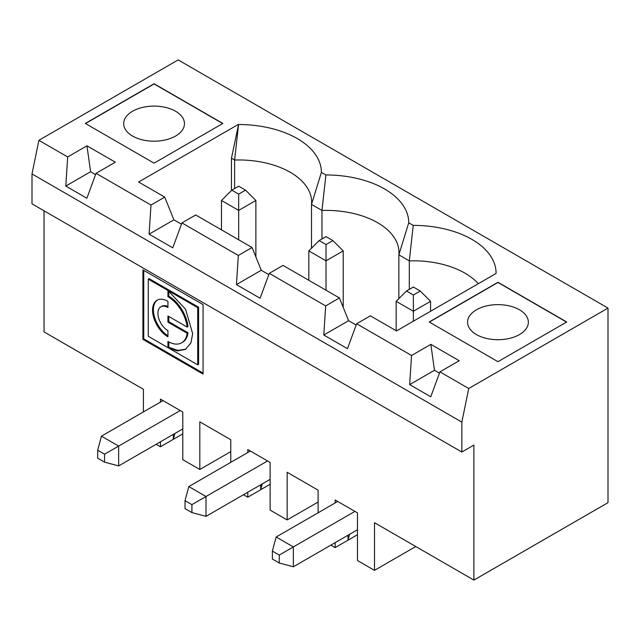 <?xml version="1.0" encoding="UTF-8"?>
<svg xmlns="http://www.w3.org/2000/svg" width="640" height="640" viewBox="0 0 640 640"><rect width="100%" height="100%" fill="white"/><g stroke="black" fill="none" stroke-linecap="round" stroke-linejoin="round"><path stroke-width="0.96" d="M272.376 551.096L272.376 559.04L279.248 563.016L279.248 555.072L272.376 551.096L276.152 537.008L337.712 501.464L357.48 512.88L357.48 560.528L374.504 570.36L415.768 546.536M276.152 537.008L293.344 546.936L354.904 511.392M168.792 341.944L168.792 347.136L167.936 347.632L167.936 341.464A27.424 15.832 -120 0 0 181.648 342.824L182.504 342.328A27.424 15.832 -120 0 0 188 332.752L168.792 321.664L167.936 322.16L167.936 315.984L187.144 327.072L188 326.576A27.424 15.832 -120 0 0 168.792 296.184L167.936 296.68L167.936 290.504L185.552 309.184L192.672 333.72L190.88 343.008L185.432 349.376L177.376 350.928L168.56 347.992L169.416 347.496L177.968 350.408L185.856 349.12M181.648 342.824A27.424 15.832 -120 0 0 187.144 333.248L167.936 322.16M188 332.752L187.144 333.248M167.936 347.632L148.248 336.272L148.248 279.136L149.112 278.64L198.592 307.208L198.592 364.344L197.728 364.84L168.56 347.992M198.592 307.208L197.728 307.704L197.728 364.84M148.248 279.136L197.728 307.704M97.68 450.24L97.68 458.184L104.56 462.152L104.56 454.216L97.68 450.24L101.456 436.152L163.016 400.608L182.792 412.024L182.792 459.672L199.816 469.496L199.816 421.848L230.768 439.72L230.768 462.352M321.96 238.952L321.96 210.448L311.504 204.416A72.944 42.112 -0 0 0 311.624 202.072A72.944 42.112 -0 0 0 234.616 160.024L238.552 124.528A82.72 47.76 180 0 1 321.392 172.36L311.504 204.416L311.504 248.216M398.856 298.648L398.856 254.84A72.944 42.112 180 0 0 398.968 252.496A72.944 42.112 180 0 0 321.96 210.448L325.896 174.96L321.392 172.36M231.448 190.496L231.448 158.192L238.552 124.528M231.448 158.192L234.616 160.024L234.616 188.528M181.456 224.2L173.904 219.84L164.744 197.104L138.608 182.016L238.36 124.416M154.08 163.152L222.856 123.448L154.08 83.736L85.304 123.448L154.08 163.152M65.784 186.064L86.88 198.248L96.048 173.328L115.336 162.192L86.96 145.816L67.68 156.952L65.784 186.064L90.6 171.744L95.576 174.616M86.96 145.816L90.6 171.744M167.936 301.32L167.936 307.496A14.184 8.192 -120 0 0 160.84 306.792A14.184 8.192 -120 0 0 158.664 318.16A14.184 8.192 -120 0 0 167.936 330.656L167.936 336.832A21.752 12.56 60 0 1 153.728 317.664A21.752 12.56 60 0 1 157.056 300.24A21.752 12.56 60 0 1 167.936 301.32M168.792 296.184L168.792 291.024M142.904 339.36L142.904 269.872L203.08 304.616L203.08 374.104L142.904 339.36L143.76 338.864L203.08 373.112M143.76 270.368L143.76 338.864M167.936 306.544A14.184 8.192 -120 0 0 161.704 306.296L160.84 306.792M167.936 335.816A21.752 12.56 60 0 1 154.536 317.008A21.752 12.56 60 0 1 157.496 300.008M168.792 321.664L168.792 316.48M187.144 327.072A27.424 15.832 -120 0 0 167.936 296.68M96.048 173.328L150.984 205.048L149.096 234.16L172.768 247.832L181.928 222.912L195.688 214.968L252.088 247.528L261.256 270.264L268.808 274.624M420.24 291.008L413.368 287.04L406.488 291.008L413.368 294.984L420.24 291.008L430.56 301.328L413.368 311.256L396.168 301.328L406.488 291.008M413.368 294.984L413.368 321.192M182.792 428.896L118.648 465.928L104.56 462.152M101.456 436.152L118.648 446.08L180.216 410.536M104.56 454.216L118.648 446.08L118.648 465.928M199.816 469.496L230.768 451.632M182.792 433.864L160.44 446.768L156.144 444.288M174.912 433.448L173.336 439.32L173.336 434.36M163.016 400.608L160.44 399.12L160.44 402.096M160.44 441.808L160.44 446.768M44.04 210.808L44.04 331.912L143.424 389.296L143.424 411.92M411.56 355.488L430.848 344.352L434.48 370.28L409.672 384.608L411.56 355.488L356.624 323.768L347.456 348.688L323.784 335.016L325.672 305.904L269.28 273.344L260.112 298.256L236.44 284.592L238.328 255.472L181.928 222.912M238.328 255.472L252.088 247.528M238.672 194.128L245.552 190.152L255.872 200.472L238.672 210.4L221.48 200.472L231.8 190.152L238.672 194.128L238.672 239.792M221.48 229.864L221.48 200.472M245.552 190.152L238.672 186.184L231.8 190.152M255.872 200.472L255.872 256.912M149.096 234.16L173.904 219.84M175.568 111.24A30.392 17.552 180 0 1 184.472 123.648A30.392 17.552 180 0 1 154.08 141.192A30.392 17.552 180 0 1 123.68 123.648A30.392 17.552 180 0 1 142.448 107.432A30.392 17.552 180 0 1 175.568 111.24M85.472 123.544L154.08 83.936L222.68 123.544M608 308.088L178.152 59.912L38.88 140.32L32 173.936L32 203.856L461.848 452.024L473.888 445.08L473.888 580.088L608 502.656L608 308.088L468.728 388.496L461.848 422.104L461.848 452.024M150.984 205.048L164.744 197.104M262.256 483.88L260.68 489.752L260.68 484.784M308.824 250.896L319.144 240.584L326.016 244.552L326.016 260.824L308.824 250.896L308.824 280.288M326.016 244.552L332.896 240.584L326.016 236.616L319.144 240.584M185.024 500.672L185.024 508.616L191.904 512.584L191.904 504.64L185.024 500.672L188.8 486.576L250.368 451.04L270.136 462.456L270.136 510.104L287.16 519.928L318.112 502.056M270.136 484.288L247.784 497.2L247.784 492.232M247.784 452.528L247.784 449.544L250.368 451.04M236.44 284.592L261.256 270.264M270.136 479.328L206 516.36L191.904 512.584M325.896 174.96A82.72 47.76 180 0 1 408.744 222.784L398.856 254.84L409.304 260.88A72.944 42.112 180 0 1 478.28 283.712M243.488 494.712L247.784 497.2M188.8 486.576L206 496.504L267.56 460.96M191.904 504.64L206 496.504L206 516.36M326.016 290.216L326.016 260.824L343.216 250.896L343.216 307.336M332.896 240.584L343.216 250.896M318.112 512.784L318.112 490.152L287.16 472.28L287.16 519.928M269.28 273.344L283.032 265.4L339.432 297.96L348.6 320.696L356.152 325.056M356.624 323.768L370.384 315.832L396.512 330.92L496.008 273.48M434.48 370.28L439.456 373.152M409.672 384.608L430.76 396.784L439.928 371.864L459.216 360.736L430.848 344.352M519.448 309.776A30.392 17.552 180 0 1 528.352 322.184A30.392 17.552 180 0 1 497.96 339.728A30.392 17.552 180 0 1 467.56 322.184A30.392 17.552 180 0 1 486.328 305.968A30.392 17.552 180 0 1 519.448 309.776M429.352 322.08L497.96 282.472L566.56 322.08M566.736 321.984L497.96 282.28L429.184 321.984L497.96 361.688L566.736 321.984M38.88 140.32L67.68 156.952M496.088 273.216A82.72 47.76 180 0 0 413.24 225.384L408.744 222.784M468.728 388.496L439.928 371.864M32 173.936L461.848 422.104M374.504 570.36L374.504 522.712L473.888 580.088M335.128 502.952L335.128 499.976L337.712 501.464M335.128 542.664L335.128 547.624L330.832 545.144M349.6 534.304L348.032 540.176L348.032 535.216M396.168 330.72L396.168 301.328M357.48 534.72L335.128 547.624M409.304 289.384L409.304 260.88L413.24 225.384M325.672 305.904L339.432 297.96M323.784 335.016L348.6 320.696M279.248 563.016L293.344 566.792L293.344 546.936L279.248 555.072M430.56 301.328L430.56 311.264M357.48 529.76L293.344 566.792"/></g></svg>
